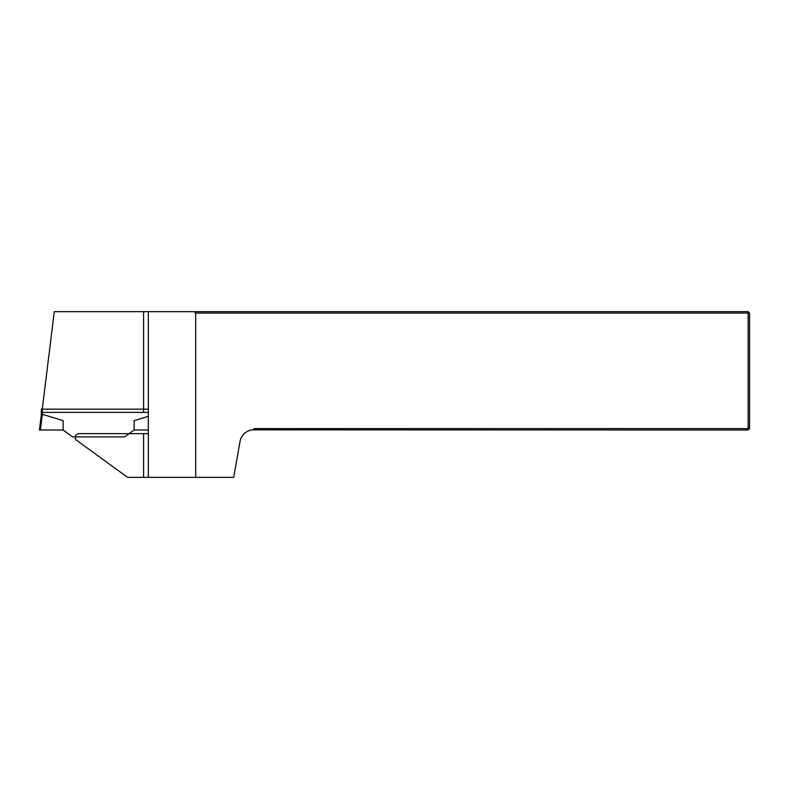 <?xml version="1.0" encoding="UTF-8"?>
<svg xmlns="http://www.w3.org/2000/svg" width="789" height="789" viewBox="0 0 789 789"><rect width="100%" height="100%" fill="white"/><g stroke="black" fill="none" stroke-linecap="round" stroke-linejoin="round"><path stroke-width="1.18" d="M252.707 429.847L254.512 428.585L748.13 428.585L748.13 430.005L252.707 429.847A14.202 14.202 0 0 0 240.024 441.524L233.702 477.345L143.598 477.345L143.598 433.654L148.332 433.654M143.598 433.654L79.117 433.654A3.925 3.925 0 0 0 75.862 439.779L127.571 477.345L143.598 477.345M148.332 477.345L148.332 311.655L748.13 311.655L748.13 313.075L749.55 313.075L749.55 428.585L748.13 428.585L748.13 313.075L195.672 313.075L195.672 477.345M148.332 412.391L41.896 412.391L54.263 311.655L148.332 311.655M194.252 311.655L195.672 313.075M748.13 430.005L749.55 428.585M749.55 313.075L748.13 311.655M41.344 414.58L41.344 409.175L42.29 409.175L42.32 414.58L40.426 430.005L39.45 430.005L41.344 414.58L43.326 414.58L63.12 420.645L63.12 430.005L72.568 436.869L124.682 436.869L134.13 430.005L148.332 430.005M148.332 409.175L42.29 409.175M148.332 416.296L134.13 420.645L134.13 430.005M63.12 430.005L40.426 430.005M143.598 412.391L143.598 311.655"/></g></svg>
